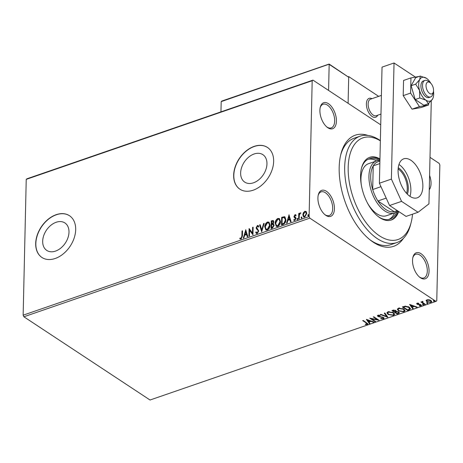<?xml version="1.0" encoding="UTF-8"?>
<svg xmlns="http://www.w3.org/2000/svg" width="463" height="463" viewBox="0 0 463 463"><rect width="100%" height="100%" fill="white"/><g stroke="black" fill="none" stroke-linecap="round" stroke-linejoin="round"><path stroke-width="0.69" d="M403.395 238.387A58.784 31.374 -109 0 1 370.626 240.309A58.784 31.374 -109 0 1 339.182 167.461A58.784 31.374 -109 0 1 340.89 154.104A58.784 31.374 -109 0 1 367.877 135.416M369.7 239.574A56.283 30.037 71 0 0 390.83 244.643L396.832 242.577A56.283 30.037 -109 0 1 361.823 222.715A56.283 30.037 -109 0 1 344.686 167.074A56.283 30.037 -109 0 1 360.121 136.168A56.283 30.037 -109 0 1 380.366 140.602M336.422 121.173A13.757 7.344 -109 0 1 327.26 127.319A13.757 7.344 -109 0 1 319.898 110.275A13.757 7.344 -109 0 1 320.298 107.144A13.757 7.344 -109 0 1 329.587 104.557A13.757 7.344 -109 0 1 336.422 121.173M326.791 126.937A12.507 6.673 71 0 0 331.242 127.892A12.507 6.673 71 0 0 334.674 121.022A12.507 6.673 71 0 0 330.86 108.66A12.507 6.673 71 0 0 323.081 104.244A12.507 6.673 71 0 0 320.165 107.734M429.595 175.39A13.757 7.344 -109 0 1 431.041 183.597A13.757 7.344 -109 0 1 429.27 189.685M429.056 271.231A13.757 7.344 -109 0 1 419.895 277.378A13.757 7.344 -109 0 1 412.533 260.328A13.757 7.344 -109 0 1 412.932 257.202A13.757 7.344 -109 0 1 422.221 254.609A13.757 7.344 -109 0 1 429.056 271.231M419.426 276.996A12.507 6.673 71 0 0 423.871 277.945A12.507 6.673 71 0 0 427.303 271.081A12.507 6.673 71 0 0 423.495 258.713A12.507 6.673 71 0 0 415.716 254.303A12.507 6.673 71 0 0 412.799 257.793M334.431 208.801A13.757 7.344 -109 0 1 325.269 214.948A13.757 7.344 -109 0 1 317.913 197.904A13.757 7.344 -109 0 1 318.312 194.773A13.757 7.344 -109 0 1 327.601 192.186A13.757 7.344 -109 0 1 334.431 208.801M324.8 214.566A12.507 6.673 71 0 0 329.251 215.521A12.507 6.673 71 0 0 332.683 208.651A12.507 6.673 71 0 0 328.875 196.289A12.507 6.673 71 0 0 321.096 191.873A12.507 6.673 71 0 0 318.179 195.363M42.677 241.223A16.46 11.436 -56.6 0 0 46.775 250.425A16.46 11.436 -56.6 0 0 60.879 248.018A16.46 11.436 -56.6 0 0 68.993 232.142A16.46 11.436 -56.6 0 0 64.901 222.946A16.46 11.436 -56.6 0 0 50.797 225.354A16.46 11.436 -56.6 0 0 42.677 241.223M240.644 172.936A16.46 11.436 -56.6 0 0 244.742 182.133A16.46 11.436 -56.6 0 0 258.846 179.725A16.46 11.436 -56.6 0 0 266.96 163.856A16.46 11.436 -56.6 0 0 262.868 154.654A16.46 11.436 -56.6 0 0 248.764 157.061A16.46 11.436 -56.6 0 0 240.644 172.936M233.659 175.193A25.014 17.374 -56.6 0 0 239.88 189.176A25.014 17.374 -56.6 0 0 261.317 185.518A25.014 17.374 -56.6 0 0 273.65 161.396A25.014 17.374 -56.6 0 0 267.429 147.419A25.014 17.374 -56.6 0 0 245.992 151.077A25.014 17.374 -56.6 0 0 233.659 175.193M267.504 147.465A25.014 17.374 -56.6 0 0 246.096 151.216A25.014 17.374 -56.6 0 0 233.809 175.292A25.014 17.374 -56.6 0 0 239.956 189.222M35.692 243.48A25.014 17.374 -56.6 0 0 41.913 257.463A25.014 17.374 -56.6 0 0 63.35 253.805A25.014 17.374 -56.6 0 0 75.683 229.689A25.014 17.374 -56.6 0 0 69.462 215.706A25.014 17.374 -56.6 0 0 48.025 219.364A25.014 17.374 -56.6 0 0 35.692 243.48M69.537 215.758A25.014 17.374 -56.6 0 0 48.123 219.503A25.014 17.374 -56.6 0 0 35.842 243.584A25.014 17.374 -56.6 0 0 41.988 257.515M426.122 300.545L426.938 299.816L429.022 299.735L430.908 300.458L431.742 301.627L430.914 302.443L426.961 301.818L426.116 300.626M422.702 301.361L422.754 302.565L425.283 304.318L424.745 304.504L420.902 301.969L422.007 302.154L422.308 301.413L422.852 301.361L423.003 301.72L422.453 302.038L422.609 301.361M421.99 301.644L422.007 302.154L422.308 301.413M417.105 303.213L418.691 303.213L418.702 303.537L417.609 303.508L417.603 304.029L420.236 304.411L421.469 305.383L420.983 305.869L419.356 305.904L419.304 305.563L420.45 305.574L420.491 304.943L417.088 304.232L416.654 303.647L417.105 303.213M417.614 303.126L417.603 304.029M420.45 305.574L420.502 304.504L420.005 304.307M409.228 309.851L407.602 310.413L402.347 306.946L405.264 306.13L409.35 307.235L410.548 308.786L409.228 309.851L409.24 309.417L407.614 309.978L407.602 310.413M397.196 314.007L391.941 310.534L392.931 310.193L395.842 310.499L396.305 311.46L398.753 311.969L399.366 312.82L397.196 314.007L397.208 313.567L392.381 310.384M387.774 317.253L380.273 314.562L380.858 314.36L386.553 316.403L384.267 313.185L384.851 312.982L387.78 317.103M375.568 321.467L375.03 321.652L369.775 318.179L377.195 319.563L373.276 316.976L373.815 316.79L379.07 320.257L371.662 318.885L375.568 321.467M366.794 324.088L366.187 322.937L362.685 320.627L363.224 320.442L367.911 323.903L367.338 324.441L365.411 324.494L365.278 324.135L366.794 324.088L367.095 323.342M23.15 315.187L309.105 216.551L309.828 218.142L435.99 301.378L150.035 400.015L23.873 316.779L23.15 315.187L26.235 179.366L27.01 178.764L312.965 80.122L380.725 124.831M309.828 218.142L23.873 316.779M366.366 319.36L373.954 322.022L373.369 322.225L370.967 321.363L368.999 322.04L369.966 323.4L369.381 323.602L366.366 319.36M383.468 318.874L380.748 318.66L380.922 318.33L382.889 318.532L383.335 318.098L382.982 317.606L377.958 316.455L377.438 315.76L377.982 315.216L380.221 315.338L380.123 315.697L378.514 315.575L378.474 316.258L383.526 317.427L384.093 318.237L383.468 318.874L383.48 318.434L382.779 318.561M378.63 315.106L378.474 316.258M388.127 314.516L386.923 312.884L388 311.761L393.486 312.641L394.667 314.261L393.573 315.39L388.127 314.516L386.952 312.664M398.539 310.922L397.329 309.296L398.411 308.167L403.898 309.053L405.079 310.667L403.979 311.802L398.539 310.922L397.364 309.07M409.616 304.44L417.204 307.102L416.619 307.305L414.217 306.442L412.249 307.119L413.216 308.48L412.631 308.682L409.616 304.44M422.667 304.845L422.678 304.399L423.564 304.538L423.552 304.978L422.667 304.845L422.678 304.399L422.667 304.845M423.576 304.098L423.552 304.978L423.564 304.544L422.678 304.405L422.69 303.965M426.793 303.421L426.805 302.976L427.69 303.115L427.679 303.554L426.793 303.421L426.805 302.976L426.793 303.421M427.702 302.675L427.679 303.554L427.69 303.12L426.805 302.981L426.817 302.542M433.524 301.1L433.536 300.655L434.421 300.794L434.41 301.234L433.524 301.1L433.536 300.655L433.524 301.1M434.433 300.354L434.41 301.234L434.421 300.8L433.536 300.661L433.547 300.221M430.005 157.345L439.127 163.364L439.85 164.95L436.765 300.776L435.99 301.378M303.392 212.696L304.862 211.267L306.292 211.689L306.772 213.501L304.729 217.066L303.641 216.991L302.819 214.867L303.392 212.696L303.687 212.893L305.163 211.464L304.862 211.267M305.956 211.365L306.292 211.689M298.629 219.074L298.757 213.472L299.295 213.287L299.277 214.109L300.238 212.864L300.643 212.916L299.341 215.052L299.167 218.889L298.629 219.074M295.029 214.658L296.048 215.098L295.724 215.689L295.047 215.336L294.509 216.273L295.816 217.679L295.973 218.484L294.804 220.492L293.71 220.116L294.034 219.491L294.757 219.827L295.435 218.698L294.127 217.286L293.97 216.481L295.029 214.658L295.845 214.878M295.695 214.763L296.048 215.098M295.724 215.689L295.047 215.336M294.63 216.736L295.816 217.679M293.993 220.411L293.71 220.116L294.595 219.96M294.034 219.491L295.058 220.023L295.735 218.895L295.435 218.698M295.735 218.895L294.127 217.286L293.97 216.481M283.119 224.428L281.492 224.989L281.666 217.321L284.901 216.863L285.885 219.763C285.914 221.951 284.994 223.502 283.119 224.428M273.783 224.063L273.124 223.768L274.183 225.348L272.481 228.097L271.087 228.577L271.26 220.909L273.326 220.556L273.818 221.91L273.124 223.768L273.645 223.947M261.664 231.83L259.593 224.931L260.177 224.729L261.751 229.961L263.586 223.56L264.17 223.357L261.664 231.83M249.459 236.037L248.92 236.223L249.094 228.554L252.462 233.068L252.595 227.35L253.134 227.159L252.96 234.828L249.592 230.331L249.459 236.037M241.889 236.101L242.004 231.002L242.543 230.817L242.427 235.991L241.084 239.122L239.782 238.694L240.071 238.005L241.096 238.335L241.889 236.101L242.19 236.298L242.305 231.199L242.004 231.002M240.147 238.995L239.782 238.694L240.083 238.891L240.372 238.208L240.071 238.005M309.105 216.551L312.189 80.724L26.235 179.366M245.685 229.729L247.844 236.593L247.259 236.796L246.594 234.585L244.632 235.262L243.856 237.97L243.266 238.173L245.807 229.81M257.22 233.555L256.375 233.474L255.686 232.42L256.132 231.882L257.196 232.785L258.204 231.147L258.047 230.452L256.398 228.774L256.149 227.703L257.44 225.481L258.169 225.556L258.759 226.314L258.331 226.928L257.416 226.268L256.687 227.483L258.742 230.968L257.22 233.555M256.849 232.791L257.497 232.982L258.504 231.344L258.204 231.147M258.007 226.448L257.416 226.268M264.709 227.003C264.72 224.833 265.635 223.172 267.458 222.026L268.968 222.147L270.097 225.111C270.079 227.292 269.153 228.942 267.319 230.07L265.849 229.943L265.01 227.206C265.021 225.03 265.936 223.369 267.759 222.223L267.458 222.026M275.12 223.415C275.126 221.245 276.046 219.584 277.869 218.432L279.374 218.559L280.503 221.522C280.485 223.698 279.565 225.354 277.731 226.482L276.255 226.355L275.421 223.612C275.427 221.441 276.347 219.78 278.17 218.634L277.869 218.432M288.935 214.815L291.094 221.673L290.509 221.875L289.844 219.67L287.876 220.347L287.106 223.05L286.516 223.253L289.057 214.896M297.674 219.803L296.939 219.121L297.402 218.328L297.836 218.814L297.373 219.607L296.939 219.121L297.373 219.607M297.24 219.323L297.703 218.524L297.402 218.328L297.836 218.814M301.801 218.38L301.066 217.697L301.529 216.904L301.963 217.39L301.5 218.183L301.066 217.697L301.5 218.183M301.367 217.899L301.83 217.101L301.529 216.904L301.963 217.39M308.532 216.059L307.797 215.376L308.26 214.583L308.694 215.069L308.231 215.862L307.797 215.376L308.231 215.862M308.098 215.573L308.561 214.78L308.26 214.583L308.694 215.069M312.965 80.122L312.189 80.724M360.121 136.168L354.126 138.234A56.283 30.037 71 0 0 340.612 155.255M240.372 238.208L240.748 238.347M241.049 238.543L241.397 238.532L241.096 238.335M241.397 238.532L242.19 236.298M247.479 236.72L246.594 234.585M243.665 238.034L245.917 230.169M244.875 234.4L246.681 234.075L245.685 231.564L244.875 234.4L246.385 233.879L245.685 231.564M246.681 234.075L246.385 233.879M249.227 236.118L249.395 228.774M252.595 227.35L252.896 227.547L252.763 233.265L252.462 233.068M252.96 234.822L249.592 230.331M256.531 233.555L255.686 232.42M255.987 232.623L256.299 232.241M256.994 232.918L257.497 232.982M258.504 231.344L258.047 230.452M258.348 230.649L256.398 228.774M256.699 228.971L256.149 227.703M256.45 227.9L257.741 225.678L257.44 225.481M257.741 225.678L258.313 225.678M258.632 227.13L257.712 226.471M261.821 231.552L259.593 224.931M259.893 225.134L260.264 225.006M263.586 223.56L263.881 223.756L262.052 230.157L261.751 229.961M267.759 222.223L269.113 222.257M265.999 230.036L265.01 227.206M266.312 229.272L267.62 229.492L269.854 225.493L268.818 223.05M269.559 225.296L268.673 222.94L267.464 222.801L265.247 226.818L266.161 229.185L267.319 229.289L269.559 225.296L269.854 225.493M267.62 229.492L267.319 229.289M271.393 228.473L271.561 221.106L271.26 220.909M271.561 221.106L273.465 220.672M273.946 225.73L272.834 224.457L271.706 224.752L271.642 227.605L272.557 227.593L273.946 225.73L273.129 224.653M272.834 224.457L273.396 224.694M273.581 222.309L273.002 221.314L271.781 221.511L271.723 223.97L272.296 224.069L273.581 222.309L273.135 221.447M272.296 224.069L271.995 223.872L273.28 222.113M272.557 227.593L272.256 227.391L273.645 225.533M271.642 227.605L272.256 227.391M278.17 218.634L279.525 218.669M276.411 226.442L275.421 223.612M276.724 225.684L278.026 225.898L280.265 221.904L279.224 219.462M279.965 221.708L279.079 219.352L277.875 219.213L275.659 223.224L276.567 225.597L277.731 225.701L279.965 221.708L280.265 221.904M278.026 225.898L277.731 225.701M281.799 224.879L281.967 217.517L281.666 217.321M281.967 217.517L284.386 216.655M284.687 216.852L285.046 216.968M285.648 220.145L284.085 217.477L282.187 217.923L282.048 224.017L284.375 223.322L285.648 220.145L284.386 217.679M284.085 217.477L284.716 217.766M284.375 223.322L284.074 223.125L285.347 219.948M282.048 224.017L284.074 223.125M290.723 221.8L289.844 219.67M286.915 223.12L289.167 215.254M288.125 219.479L289.931 219.161L288.935 216.649L288.125 219.479L289.63 218.958L288.935 216.649M289.931 219.161L289.63 218.958M296.025 215.885L295.348 215.538L296.025 215.885M295.151 217.124L295.573 217.384M294.329 219.688L295.058 220.023L294.329 219.688M295.058 218.027L294.427 217.488M294.271 216.684L295.33 214.861M298.936 218.97L299.057 213.669L298.757 213.472M299.578 214.311L300.533 213.061L300.238 212.864M300.533 213.061L300.938 213.113M305.163 211.464L306.095 211.469M303.797 217.072L302.819 214.867M303.12 215.064L303.687 212.893M304.116 216.389L305.048 216.58L306.529 213.894L305.736 212.147M306.234 213.692L305.592 212.025L304.845 211.956L303.358 214.682L303.954 216.302L304.747 216.383L306.234 213.692L306.529 213.894M305.048 216.58L304.747 216.383M366.8 323.649L366.192 322.497L363.131 320.471M367.848 323.678L367.338 324.441M367.344 324.002L366.632 324.129M365.417 324.141L365.411 324.494M373.381 321.814L373.369 322.225M370.973 320.952L370.967 321.363M370.932 320.934L369.011 321.6L368.999 322.04M369.717 323.047L369.381 323.602M369.387 323.162L366.737 319.429M370.197 321.085L367.68 320.182L368.693 321.606L370.197 321.085L370.203 320.674M367.686 319.771L367.68 320.182M375.14 321.177L375.03 321.652M375.042 321.212L370.597 318.278M373.716 316.819L377.206 319.123L377.195 319.563M378.265 319.725L377.195 319.516M371.667 318.486L371.662 318.885M383.335 318.098L382.982 317.606M382.293 316.941L382.288 317.329M379.041 316.501L379.035 316.889M379.041 316.449L377.964 316.021L377.958 316.455M377.964 316.021L377.501 315.546M380.135 315.315L380.123 315.697M378.52 315.135L378.485 315.818M384.053 318.012L383.48 318.434M387.502 316.715L386.553 316.374M384.522 313.092L386.553 316.403M394.65 314.036L393.573 315.39M393.579 314.95L392.491 315.17M389.192 314.626L388.139 314.076M392.96 312.386L392.948 312.826L388.567 312.108L387.699 313.029L388.665 314.325L393.012 315.043L393.926 313.677L392.398 312.068M389.186 311.53L388.573 311.668L387.699 313.029M388.573 311.668L388.567 312.108M393.915 314.111L392.948 312.826M399.326 312.583L398.597 313.52M398.602 313.086L397.208 313.567M396.444 311.385L395.252 311.738L395.24 312.172L397.196 313.463L397.81 313.248L398.591 312.681L398.215 312.155L396.432 311.825L395.24 312.172M398.591 312.681L398.134 311.663M393.949 309.978L393.018 310.708L394.702 311.819L395.697 311.205L395.217 310.187M393.585 310.077L393.018 310.708M395.327 310.251L395.315 310.69L393.573 310.511M395.697 311.205L395.315 310.69M396.438 311.449L396.432 311.825M398.226 311.715L398.215 312.155M405.061 310.447L403.979 311.802M403.991 311.362L402.903 311.582M399.598 311.038L398.55 310.488M403.366 308.798L403.36 309.238L398.973 308.514L398.105 309.44L399.077 310.737L403.423 311.449L404.332 310.083L402.81 308.48M399.598 307.936L398.984 308.08L398.105 309.44M398.984 308.08L398.973 308.514M404.326 310.523L403.36 309.238M407.614 309.978L402.793 306.795M410.519 308.555L409.24 309.417M405.507 306.118L403.435 306.68L403.423 307.114L407.602 309.874L409.489 309.087L409.755 308.173M409.5 308.647L408.817 306.986L408.163 306.616M405.484 306.118L405.472 306.558L403.423 307.114M408.817 306.986L408.812 307.42L405.472 306.558M409.489 309.087L408.812 307.42M416.631 306.894L416.619 307.305M414.223 306.031L414.217 306.442M414.182 306.014L412.261 306.68L412.249 307.119M412.967 308.132L412.631 308.682M412.637 308.242L409.986 304.509M413.447 306.165L410.924 305.262L411.943 306.685L413.447 306.165L413.453 305.754M410.936 304.851L410.924 305.262M417.62 303.074L417.614 303.595M421.417 305.152L420.983 305.869M420.994 305.43L420.566 305.528M419.362 305.574L419.356 305.904M420.462 305.14L420.502 304.504M420.005 304.365L419.993 304.747M419.038 304.289L419.027 304.683M417.858 304.15L417.852 304.561M417.858 304.122L417.094 303.792L417.088 304.232M417.094 303.792L416.729 303.444M424.849 304.029L424.745 304.504M424.75 304.064L421.342 301.812M431.713 301.396L430.914 302.443M430.926 302.003L430.457 302.125L431.03 301.535L430.37 300.643L427.407 300.128L426.84 300.719L427.499 301.633L430.44 302.131M427.766 301.789L426.967 301.378L426.961 301.818M426.967 301.378L426.128 300.302M431.03 301.535L430.092 300.036M427.407 300.128L427.418 299.694L426.84 300.719M430.382 300.203L430.37 300.643M380.366 140.833A53.777 28.706 71 0 0 348.188 167.374A53.777 28.706 71 0 0 374.897 232.333A53.777 28.706 71 0 0 411.208 222.211A53.777 28.706 71 0 0 412.539 214.178M411.208 222.211L410.635 224.457A56.283 30.037 -109 0 1 396.832 242.577M397.705 210.873A27.514 14.689 -109 0 1 394.447 212.968A27.514 14.689 -109 0 1 377.333 203.257A27.514 14.689 -109 0 1 368.953 176.056A27.514 14.689 -109 0 1 376.506 160.945L368.502 163.705A27.514 14.689 71 0 0 360.955 178.816A27.514 14.689 71 0 0 361.319 185.009M376.645 160.898A31.895 17.021 71 0 0 368.097 159.278M361.4 168.59A31.895 17.021 -109 0 1 369.075 158.878A31.895 17.021 -109 0 1 379.168 160.511M379.955 158.925A33.145 17.692 71 0 0 369.671 157.351A33.145 17.692 71 0 0 360.579 175.552A33.145 17.692 71 0 0 370.666 208.315A33.145 17.692 71 0 0 391.281 220.012A33.145 17.692 71 0 0 398.741 211.556M379.932 159.868A33.145 17.692 71 0 0 369.173 157.536M390.778 220.174A33.145 17.692 71 0 0 398.018 211.082M396.82 211.666A31.895 17.021 -109 0 1 389.875 219.173A31.895 17.021 -109 0 1 377.843 216.262M388.856 219.462A31.895 17.021 71 0 0 394.586 212.916M367.657 203.384A27.514 14.689 71 0 0 386.449 215.729L394.447 212.968M377.692 115.223A10.007 5.342 -109 0 1 375.655 117.243A10.007 5.342 -109 0 1 369.433 113.713A10.007 5.342 -109 0 1 366.383 103.822A10.007 5.342 -109 0 1 369.127 98.33A10.007 5.342 -109 0 1 371.98 98.665A10.007 5.342 -109 0 0 369.127 98.33L369.127 98.33A10.007 5.342 -109 0 0 366.482 105.813A10.007 5.342 -109 0 0 371.176 115.75A10.007 5.342 -109 0 0 375.655 117.243A10.007 5.342 -109 0 0 377.692 115.223M378.665 96.362L348.708 76.598L348.338 76.725M348.708 76.598L348.101 103.307L348.697 77.257L329.17 64.374L328.58 90.43M429.022 92.965A6.256 3.339 71 0 0 433.356 91.888A6.256 3.339 71 0 0 430.544 83.016A6.256 3.339 71 0 0 430.191 82.721A6.256 3.339 71 0 0 426.07 84.856A6.256 3.339 71 0 0 429.022 92.965M433.356 91.888L432.783 94.139A8.756 4.671 -109 0 1 430.636 96.958A8.756 4.671 -109 0 1 426.718 95.65A8.756 4.671 -109 0 1 422.615 86.951A8.756 4.671 -109 0 1 424.93 80.406A8.756 4.671 -109 0 1 428.356 81.297L430.191 82.721M381.396 95.419L370.539 99.169A8.756 4.671 71 0 0 368.224 105.714A8.756 4.671 71 0 0 372.327 114.407A8.756 4.671 71 0 0 376.245 115.721L380.968 114.089M222.252 101.056L221.187 101.623L220.955 111.861M329.037 64.218L221.187 101.623M329.129 64.05L348.697 77.257M430.769 83.236A12.507 6.673 71 0 0 426.435 78.276L420.254 76.054L419.802 79.462L415.67 84.144L419.553 90.418L419.756 97.959L425.937 100.187L428.425 103.683L432.564 99.001A12.507 6.673 71 0 0 432.986 98.11A12.507 6.673 71 0 0 433.692 94.186A12.507 6.673 71 0 0 433.495 91.124M424.93 80.406L423.327 80.956A8.756 4.671 71 0 0 420.925 85.765A8.756 4.671 71 0 0 423.593 94.417A8.756 4.671 71 0 0 429.039 97.508L430.636 96.958M428.425 103.683L423.871 105.251L415.201 99.533L411.115 85.719L415.699 77.628L420.254 76.054M426.435 78.276A12.507 6.673 71 0 0 426.064 78.05A12.507 6.673 71 0 0 419.802 79.462A12.507 6.673 71 0 0 419.553 90.418A12.507 6.673 71 0 0 425.937 100.187A12.507 6.673 71 0 0 432.564 99.001L432.986 98.11M415.67 84.144L411.115 85.719M419.756 97.959L415.201 99.533M419.137 76.441L410.947 77.906L410.6 93.08L419.437 106.617L428.622 104.974L428.657 103.469M428.622 104.974L421.226 107.526L412.041 109.17L403.204 95.633L403.545 80.458L410.947 77.906M410.6 93.08L403.204 95.633M419.437 106.617L412.041 109.17M409.975 196.347A20.638 11.014 71 0 0 410.866 190.646A20.638 11.014 71 0 0 398.973 164.458M398.082 170.158A20.638 11.014 71 0 0 404.367 190.559A20.638 11.014 71 0 0 417.204 197.84A20.638 11.014 71 0 0 422.864 186.508A20.638 11.014 71 0 0 416.578 166.107A20.638 11.014 71 0 0 403.742 158.826A20.638 11.014 71 0 0 398.082 170.158M415.433 77.101L394.036 62.985L391.397 179.094L401.566 201.364L418.083 212.262L428.946 203.865L431.285 100.778M401.566 201.364L389.568 205.503L406.086 216.4L418.083 212.262M389.568 205.503L379.4 183.232L391.397 179.094M394.036 62.985L382.039 67.123L379.4 183.232M398.249 167.785A16.384 8.745 -109 0 1 408.314 188.962A16.384 8.745 -109 0 1 407.353 194.176M406.543 193.32A15.632 8.346 71 0 0 407.261 188.875A15.632 8.346 71 0 0 398.139 168.954M376.506 160.945A27.514 14.689 -109 0 1 379.915 160.539M379.903 161.095L377.912 161.784A26.264 14.017 71 0 0 373.224 165.847A26.264 14.017 71 0 0 370.707 176.206A26.264 14.017 71 0 0 372.692 189.541A26.264 14.017 71 0 0 377.906 200.971L394.152 211.689A26.264 14.017 71 0 0 395.037 211.441L397.358 210.642M386.194 198.112L377.906 200.971A26.264 14.017 71 0 0 394.152 211.689L397.295 210.601M379.845 163.561L373.224 165.847L372.692 189.541L380.98 186.682M257.48 229.735L257.185 229.538M272.551 220.764L272.25 220.567M283.026 217.153L282.725 216.956M282.928 224.011L282.627 223.814M366.192 322.497L366.187 322.937M380.563 316.698L380.557 317.08M395.524 311.64L395.512 312.079M403.788 306.558L403.777 306.992M268.673 222.94L268.968 223.137M266.161 229.185L266.462 229.382M273.002 221.314L273.303 221.511M279.079 219.352L279.38 219.549M276.567 225.597L276.868 225.794M295.44 215.399L295.741 215.602M294.89 216.979L295.186 217.176M295.105 218.009L295.406 218.206M305.592 212.025L305.887 212.222M303.954 216.302L304.255 216.505M378.196 315.876L378.207 315.436M417.394 303.734L417.406 303.294M420.734 305.291L420.74 304.851M329.118 64.05L221.65 101.119"/></g></svg>
